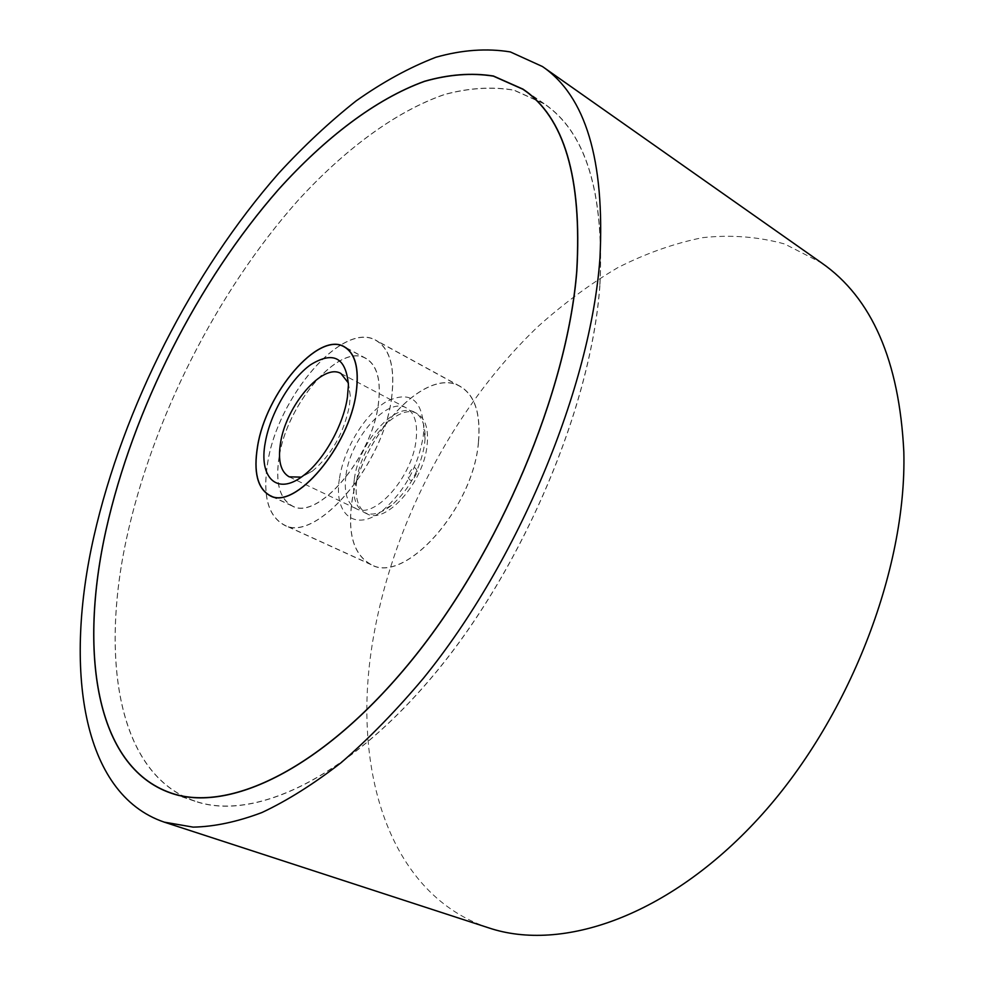 <?xml version="1.0" encoding="UTF-8"?>
<svg xmlns="http://www.w3.org/2000/svg" width="984" height="984" viewBox="0 0 984 984"><rect width="100%" height="100%" fill="white"/><g stroke="black" fill="none" stroke-linecap="round" stroke-linejoin="round"><path stroke-width="0.74" stroke-dasharray="4.92 3.69" d="M488.777 927.887C390.857 895.292 353.65 774.925 370.956 652.872C387.868 532.934 450.93 409.516 538.137 326.405C563.549 303.625 590.056 284.056 617.669 267.709C645.701 253.454 673.991 243.429 702.514 237.661C730.903 234.573 758.307 236.701 784.74 244.02L821.591 262.9M599.92 285.52C591.384 404.965 524.952 564.336 436.834 671.309C348.607 778.578 253.589 821.874 194.881 801.197C117.969 774.445 100.233 659.255 126.542 538.383C152.582 418.717 216.849 291.781 297.709 200.748C344.228 149.802 395.199 111.536 444.461 94.476C468.851 87.883 492.025 86.42 513.992 90.097L544.017 103.591C585.886 131.819 604.533 192.458 599.92 285.52M391.78 396.7C384.252 464.645 315.224 544.213 283.896 524.915C267.906 515.85 262.47 495.223 267.599 463.034C277.463 396.884 343.01 320.206 376.22 340.439C390.021 348.68 395.199 367.426 391.78 396.7M478.495 442.443C473.144 508.974 404.473 584.668 371.091 564.668C354.068 555.197 347.623 534.693 351.731 503.156C359.504 438.249 425.063 365.076 460.303 386.404C474.928 395.088 480.992 413.76 478.495 442.443M599.809 285.581C591.273 404.99 524.866 564.287 436.773 671.223C348.582 778.442 253.601 821.726 194.906 801.05C118.043 774.31 100.306 659.169 126.604 538.346C152.631 418.717 216.886 291.83 297.709 200.822C344.216 149.9 395.162 111.647 444.411 94.599C468.778 88.006 491.951 86.543 513.906 90.208L543.918 103.701C585.788 131.917 604.41 192.544 599.809 285.581M279.112 456.883C275.151 482.406 279.468 498.765 292.088 505.948C317.266 521.446 372.198 458.077 378.434 403.834C381.3 380.168 377.143 365.015 365.937 358.373C339.554 342.272 286.848 403.784 279.112 456.883M391.693 396.749C384.178 464.608 315.237 544.066 283.958 524.792C267.98 515.739 262.556 495.137 267.673 462.997C277.525 396.921 342.986 320.353 376.159 340.562C389.922 348.791 395.101 367.512 391.693 396.749M478.396 442.48C473.058 508.925 404.486 584.521 371.14 564.545C354.142 555.087 347.696 534.607 351.817 503.119C359.566 438.298 425.039 365.212 460.229 386.527C474.841 395.187 480.893 413.846 478.396 442.48M279.198 456.834C275.237 482.32 279.554 498.654 292.137 505.813C317.279 521.286 372.124 458.027 378.348 403.883C381.214 380.254 377.057 365.126 365.876 358.483C339.529 342.42 286.91 403.834 279.198 456.834M356.786 480.167C361.14 443.575 398.077 402.05 417.167 413.612C425.482 418.483 428.778 429.135 427.068 445.567C423.452 482.689 385.519 525.013 367.007 513.832C357.967 508.716 354.56 497.498 356.786 480.167M417.265 471.767C415.211 465.088 412.124 466.564 407.979 476.207C409.996 482.935 413.096 481.459 417.265 471.767M354.351 478.974C358.742 442.357 395.666 400.783 414.731 412.333C421.915 416.392 425.359 425.1 425.076 438.458L424.584 444.301C420.34 469.122 409.356 489.442 391.632 505.272C381.115 513.513 372.075 515.96 364.523 512.652C355.495 507.547 352.112 496.317 354.351 478.974M339.529 478.138C343.896 448.962 364.511 414.842 385.777 401.952C409.701 389.996 422.382 399.135 423.833 429.356L423.243 436.367C418.089 466.231 404.879 490.684 383.6 509.737C355.716 533.168 333.121 514.657 339.529 478.138M348.385 383.01L350.255 395.482L349.443 405.592C343.908 433.144 331.547 454.989 312.383 471.139L301.276 477.129M345.999 474.915C350.513 438.224 387.45 396.454 406.392 407.954C414.645 412.788 417.88 423.44 416.097 439.922C412.345 477.142 374.387 519.736 356.023 508.605C347.044 503.525 343.711 492.295 345.999 474.915M194.881 801.197L170.749 793.055M371.091 564.668L283.896 524.915M460.303 386.404L376.22 340.439M544.017 103.591L523.033 89.15M194.906 801.05L175.681 794.568M292.088 505.948L269.85 495.604M365.937 358.373L344.338 346.762M543.918 103.701L527.203 92.201M371.14 564.545L283.958 524.792M292.137 505.813L271.928 496.428M417.167 413.612L414.731 412.333M425.076 438.458L423.833 429.356M406.392 407.954L340.944 373.526M350.255 395.482L348.422 384.978M312.383 471.139L302.875 475.973M356.023 508.605L289.235 476.846M391.632 505.272L383.6 509.737M367.007 513.832L364.523 512.652M365.876 358.483L346.245 347.942M460.229 386.527L376.159 340.562"/><path stroke-width="1.48" d="M93.923 536.354C64.169 667.164 80.823 793.805 164.267 822.144L193.135 827.126C214.327 826.708 237.267 821.849 261.953 812.526C287.463 800.533 313.921 783.867 341.313 762.526C368.938 738.566 396.331 710.448 423.489 678.173C518.716 560.929 590.732 386.909 599.933 258.411C604.865 160.06 585.701 96.1 542.442 66.531L510.352 51.931C486.822 48.093 461.988 49.876 435.863 57.269C409.393 67.478 382.801 82.029 356.097 100.921C329.615 121.893 303.835 145.976 278.767 173.196C192.31 271.67 123.234 407.597 93.923 536.354M542.442 66.531L821.591 262.9C871.898 297.857 899.314 360.857 903.829 451.927C906.891 570.326 848.306 720.719 758.344 818.565C668.284 916.645 561.778 952.414 488.777 927.887L164.267 822.144M576.833 271.092C567.301 391.189 499.897 552.196 411.521 660.559C323.023 769.23 228.534 813.436 170.749 793.055C95.042 766.684 78.855 651.125 106.075 529.687C133.037 409.43 197.722 281.633 278.472 189.506C324.917 137.932 375.654 98.978 424.559 81.266C448.741 74.353 471.693 72.595 493.414 76.002L523.033 89.15C564.287 116.911 582.221 177.563 576.833 271.092M106.137 529.65C78.929 651.051 95.116 766.548 170.773 792.907C228.546 813.288 322.998 769.107 411.46 660.473C499.811 552.147 567.19 391.214 576.722 271.166C582.11 177.649 564.176 117.022 522.934 89.273L493.341 76.125C471.619 72.718 448.679 74.477 424.498 81.389C375.617 99.089 324.904 138.031 278.472 189.592C197.759 281.682 133.086 409.442 106.137 529.65M356.257 392.259C349.554 446.785 294.573 510.942 269.85 495.604C257.451 488.519 253.343 472.148 257.525 446.49C265.705 393.145 318.398 330.895 344.338 346.762C355.359 353.317 359.32 368.471 356.257 392.259M257.599 446.453C253.429 472.062 257.537 488.408 269.899 495.481C294.597 510.794 349.48 446.736 356.171 392.308C359.234 368.569 355.273 353.428 344.277 346.885C318.373 331.042 265.766 393.194 257.599 446.453M301.276 477.129L289.235 476.846C280.686 471.951 277.783 460.672 280.514 443.021C285.95 405.789 322.9 362.469 340.944 373.526L348.385 383.01M265.336 442.197C270.366 413.415 290.206 379.332 310.563 364.769C333.367 350.685 345.987 357.426 348.422 384.978L347.438 397.093C343.453 425.482 323.133 461.336 302.875 475.973C276.812 496.108 258.46 477.326 265.336 442.197M175.681 794.568L170.773 792.907M527.203 92.201L522.934 89.273M271.928 496.428L269.899 495.481M346.245 347.942L344.277 346.885"/></g></svg>

